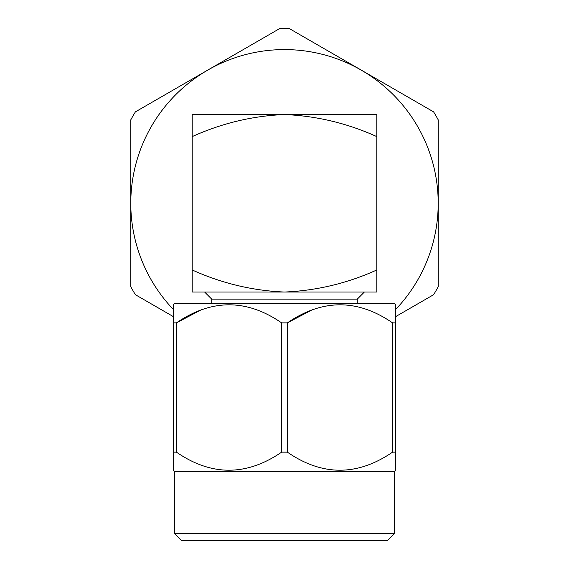 <?xml version="1.0" encoding="UTF-8"?>
<svg xmlns="http://www.w3.org/2000/svg" width="569" height="569" viewBox="0 0 569 569"><rect width="100%" height="100%" fill="white"/><g stroke="black" fill="none" stroke-linecap="round" stroke-linejoin="round"><path stroke-width="0.85" d="M173.559 316.741L135.386 294.699A174.896 174.896 0 0 1 130.778 286.719L130.778 119.86A174.896 174.896 0 0 1 135.386 111.88L279.891 28.45A174.896 174.896 0 0 1 289.109 28.45L433.614 111.88A174.896 174.896 0 0 1 438.222 119.86L438.222 286.719A174.896 174.896 0 0 1 433.614 294.699L395.441 316.741M395.441 309.692A153.722 153.722 0 0 0 207.642 70.165A153.722 153.722 0 0 0 173.559 309.692M174.356 533.452L394.644 533.452L387.546 540.55L181.454 540.55L174.356 533.452L174.356 471.623L173.559 470.67L173.559 452.142L176.418 452.142C211.376 476.225 246.455 476.225 281.641 452.142L287.359 452.142C322.317 476.225 357.396 476.225 392.582 452.142L395.441 452.142L395.441 470.67L394.644 471.623L174.356 471.623M394.644 533.452L394.644 471.623M174.356 303.405L394.644 303.405L395.441 304.351L395.441 322.879L392.582 322.879C357.624 298.803 322.545 298.803 287.359 322.879L281.641 322.879C246.683 298.803 211.604 298.803 176.418 322.879L173.559 322.879L173.559 304.351L174.356 303.405M211.725 303.405L211.725 299.145L204.62 292.039M357.275 303.405L357.275 299.145L364.38 292.039M192.194 114.54L376.806 114.54L376.806 136.61C347.375 123.26 316.606 115.905 284.5 114.54C252.579 115.863 221.81 123.217 192.194 136.61L192.194 114.54M192.194 269.969L192.194 292.039L284.5 292.039C252.579 290.716 221.81 283.355 192.194 269.969L192.194 136.61M376.806 269.969C347.375 283.319 316.606 290.674 284.5 292.039L376.806 292.039L376.806 136.61M211.725 299.145L357.275 299.145M395.441 306.94L395.441 304.351M287.359 452.142L287.359 322.879L312.388 309.692M176.418 452.142L176.418 322.879L201.447 309.692M173.559 305.98L173.559 309.451M173.559 318.448L173.559 452.142M395.441 469.041L395.441 465.577M395.441 456.573L395.441 322.879M281.641 322.879L281.641 452.142M392.582 322.879L392.582 452.142"/></g></svg>
